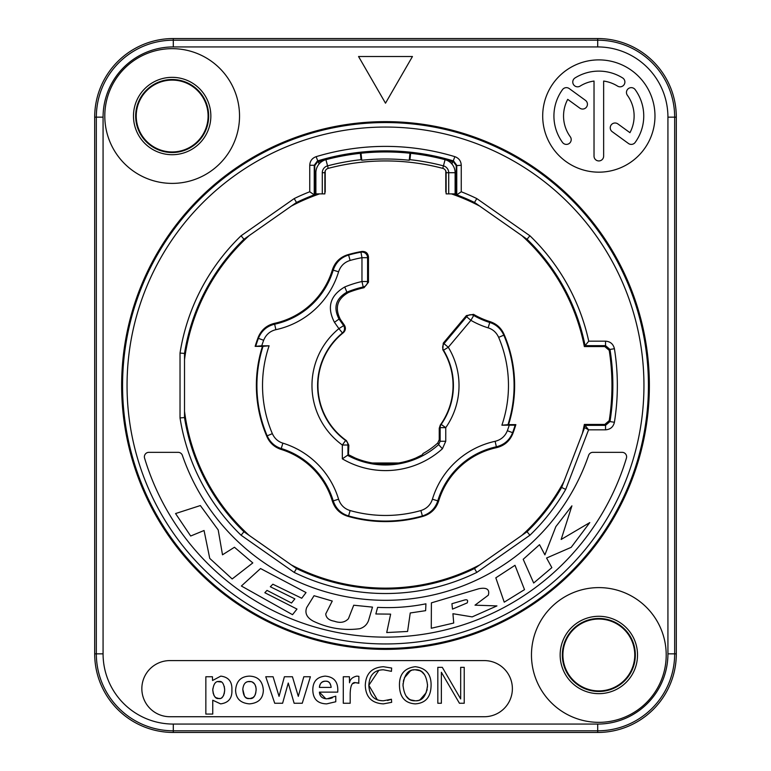 <?xml version="1.0" encoding="UTF-8"?>
<svg xmlns="http://www.w3.org/2000/svg" width="771" height="771" viewBox="0 0 771 771"><rect width="100%" height="100%" fill="white"/><g stroke="black" fill="none" stroke-linecap="round" stroke-linejoin="round"><path stroke-width="1.16" d="M173.292 38.55L597.708 38.55A78.594 78.594 0 0 1 676.312 117.144L676.312 653.856A78.594 78.594 0 0 1 597.708 732.45L173.292 732.45A78.594 78.594 0 0 1 94.688 653.856L94.688 117.144A78.594 78.594 0 0 1 173.292 38.55L173.292 40.198A76.946 76.946 0 0 0 96.336 117.144L96.336 653.856A76.946 76.946 0 0 0 173.292 730.802L597.708 730.802A76.946 76.946 0 0 0 674.664 653.856L674.664 117.144A76.946 76.946 0 0 0 597.708 40.198L173.292 40.198L173.292 46.935A70.209 70.209 0 0 0 103.073 117.144L103.073 653.856A70.209 70.209 0 0 0 173.292 724.065L597.708 724.065A70.209 70.209 0 0 0 667.927 653.856L667.927 117.144A70.209 70.209 0 0 0 597.708 46.935L597.708 38.55M208.093 116.026A35.929 35.929 0 0 0 172.164 80.097A35.929 35.929 0 0 0 136.236 116.026A35.929 35.929 0 0 0 172.164 151.954A35.929 35.929 0 0 0 208.093 116.026M634.764 654.974A35.929 35.929 0 0 0 598.836 619.046A35.929 35.929 0 0 0 562.907 654.974A35.929 35.929 0 0 0 598.836 690.903A35.929 35.929 0 0 0 634.764 654.974M654.974 116.026A56.138 56.138 0 0 0 598.836 59.887A56.138 56.138 0 0 0 542.697 116.026A56.138 56.138 0 0 0 598.836 172.164A56.138 56.138 0 0 0 654.974 116.026M169.919 660.593A28.074 28.074 0 0 0 141.845 688.657A28.074 28.074 0 0 0 169.919 716.731L484.304 716.731A28.074 28.074 0 0 0 512.378 688.657A28.074 28.074 0 0 0 484.304 660.593L169.919 660.593M358.554 56.514L385.5 103.189L412.446 56.514L358.554 56.514M239.53 116.026A67.366 67.366 0 0 1 172.164 183.392A67.366 67.366 0 0 1 104.798 116.026A67.366 67.366 0 0 1 172.164 48.66A67.366 67.366 0 0 1 239.53 116.026M531.47 654.974A67.366 67.366 0 0 1 598.836 587.608A67.366 67.366 0 0 1 666.202 654.974A67.366 67.366 0 0 1 598.836 722.34A67.366 67.366 0 0 1 531.47 654.974M385.5 121.635A263.865 263.865 0 0 1 649.365 385.5A263.865 263.865 0 0 1 385.5 649.365A263.865 263.865 0 0 1 121.635 385.5A263.865 263.865 0 0 1 385.5 121.635M622.13 452.336L592.86 452.336A4.491 4.491 0 0 0 588.62 455.362A214.791 214.791 0 0 1 182.38 455.362A4.491 4.491 0 0 0 178.14 452.336L148.87 452.336A4.491 4.491 0 0 0 144.572 458.119A251.635 251.635 0 0 0 626.428 458.119A4.491 4.491 0 0 0 622.13 452.336M232.177 578.963L252.801 562.917L234.451 547.256L222.501 554.802L218.203 529.956L200.354 505.554L175.557 513.553L190.678 536.018L204.055 530.506L209.751 558.397L232.177 578.963M260.54 568.545L241.381 586.008L292.527 614.689L296.98 609.071L264.829 592.726L267.017 590.384L291.505 603.018L294.869 598.884L270.322 586.75L272.867 584.216L301.731 598.248L306.029 592.562L260.54 568.545M372.489 607.114L353.725 605.225L348.425 618.718C344.878 622.467 340.165 623.296 334.277 621.204C328.947 620.279 326.104 617.85 325.738 613.938L332.262 601.043L314.038 595.713L306.704 607.529C304.593 613.205 306.897 617.802 313.604 621.32C328.436 628.326 343.818 630.794 359.729 628.712C363.97 627.43 366.9 624.751 368.499 620.665L372.489 607.114M377.607 607.355L375.853 613.976L390.637 614.13L386.724 632.557L407.589 631.459L410.239 612.974L425.631 610.671L425.92 603.818C409.999 607.018 393.894 608.194 377.607 607.355M496.938 605.91L475.003 605.168L488.322 595.193C489.893 589.372 486.742 587.223 478.878 588.736L431.394 602.855L431.278 628.259L453.714 623.035L452.934 613.716L472.18 616.887L496.938 605.91M451.922 603.712L464.152 600.127C467.255 599.231 468.276 600.156 467.207 602.893L452.49 609.119L451.922 603.712M495.82 577.826L504.224 602.17L524.511 589.632L514.989 565.307L495.82 577.826M539.527 544.683L523.201 559.303L533.677 583.021L551.853 567.629L546.572 558.021L571.176 547.343L589.776 522.593L561.153 539.469L571.909 505.843L555.843 526.632L544.895 554.86L539.527 544.683M318.683 161.515L318.221 161.264A234.114 234.114 0 0 0 317.951 161.341L314.761 165.649L314.761 195.217L309.749 191.767L309.749 165.264L314.24 165.264L317.43 160.966A234.625 234.625 0 0 1 453.57 160.966L456.76 165.264L456.76 194.851L461.251 191.767L461.251 165.264C461.01 160.994 458.88 158.132 454.871 156.667L453.049 161.341A234.114 234.114 0 0 0 452.779 161.264L452.317 161.515A233.738 233.738 0 0 0 318.683 161.515L319.127 163.944M452.538 193.878A203.004 203.004 0 0 1 456.239 195.217L456.76 194.851A203.525 203.525 0 0 1 474.502 202.465L476.796 198.581L529.918 235.781L527.056 239.261L474.512 202.465L521.9 235.656A202.628 202.628 0 0 1 584.351 346.555L588.736 341.168L605.543 341.168C610.343 341.514 613.292 344.039 614.41 348.723A231.849 231.849 0 0 1 614.41 422.277C613.302 426.961 610.343 429.476 605.543 429.832L588.572 429.832L584.351 424.445A202.628 202.628 0 0 1 582.375 433.456L563.89 481.596A202.628 202.628 0 0 1 521.9 535.344M451.392 193.878A202.628 202.628 0 0 1 479.658 206.069M521.9 235.656L527.056 239.261A203.525 203.525 0 0 1 585.093 345.659L605.543 345.659L604.782 346.555L584.351 346.555M582.375 433.456L585.093 425.341L605.543 425.341L605.543 429.832M563.89 481.596L561.645 487.465L565.702 489.412A208.016 208.016 0 0 1 529.918 535.219L476.796 572.419L474.502 568.535L527.056 531.739L529.918 535.219M479.658 564.931A202.628 202.628 0 0 1 291.342 564.931L249.1 535.344A202.628 202.628 0 0 1 184.52 411.29M249.1 535.344L243.944 531.739L241.082 535.219L294.204 572.419L296.498 568.535L291.342 564.931M184.52 417.574L184.52 353.426L180.029 353.07L180.029 417.93L184.52 417.574A203.525 203.525 0 0 0 243.944 531.739L296.488 568.535A203.525 203.525 0 0 0 474.502 568.535M184.52 359.71A202.628 202.628 0 0 1 249.1 235.656M243.944 239.261L241.082 235.781L294.204 198.581L296.498 202.465L243.944 239.261A203.525 203.525 0 0 0 184.52 353.426M291.342 206.069A202.628 202.628 0 0 1 319.608 193.878M314.761 195.217A203.004 203.004 0 0 1 318.462 193.878M451.873 163.944L452.317 161.515M452.519 161.775A233.546 233.546 0 0 0 410.635 153.313L409.979 153.236L409.237 160.252L409.95 159.674L410.635 153.313A233.546 233.546 0 0 0 409.979 153.236A233.546 233.546 0 0 0 361.021 153.236A233.546 233.546 0 0 0 360.365 153.313A233.546 233.546 0 0 0 318.481 161.775M605.543 341.168L605.543 345.659L609.977 349.436A227.358 227.358 0 0 1 609.977 421.564L605.543 425.341L604.782 424.445L609.215 420.658A226.462 226.462 0 0 0 609.215 350.342L604.782 346.555M604.782 424.445L584.351 424.445M325.217 192.046L325.217 170.979M445.783 170.979L445.783 192.046M442.805 349.726A67.559 67.559 0 0 1 440.308 424.994L441.157 424.416A67.915 67.915 0 0 0 443.508 350.188L442.805 349.726L443.267 343.143L466.407 315.58L473.558 314.346A77.659 77.659 0 0 0 490.009 321.623C496.485 323.772 501.14 327.945 503.974 334.151A129.123 129.123 0 0 1 508.552 424.638L515.857 424.638A136.11 136.11 0 0 1 512.802 433.649C509.756 441.07 504.34 445.734 496.553 447.652A77.659 77.659 0 0 0 438.622 501.15C436.087 508.754 431.008 513.785 423.366 516.233A136.11 136.11 0 0 1 347.634 516.233C339.992 513.785 334.913 508.754 332.378 501.15A77.659 77.659 0 0 0 280.991 449.377C274.515 447.228 269.86 443.055 267.026 436.849A129.123 129.123 0 0 1 262.448 346.362L255.143 346.362A136.11 136.11 0 0 1 258.198 337.351C261.244 329.93 266.66 325.266 274.447 323.348A77.659 77.659 0 0 0 332.378 269.85C334.913 262.246 339.992 257.215 347.634 254.767A136.11 136.11 0 0 1 361.878 251.462C365.782 251.269 367.979 253.119 368.471 256.984L368.471 282.225L364.057 287.708A100.114 100.114 0 0 0 348.482 292.479C337.168 298.897 334.479 307.899 340.406 319.473L344.386 325.15C346.015 327.974 345.649 330.508 343.288 332.754L342.449 332.976A5.619 5.609 -107 0 0 343.49 325.42L339.047 319.069C333.12 307.648 335.732 298.676 346.892 292.161L348.482 292.479M343.288 332.754A67.559 67.559 0 0 0 346.458 440.636L348.829 445.214L348.444 454.678L355.18 458.013A78.594 78.594 0 0 0 415.82 458.013L422.556 454.678L422.942 453.589A77.707 77.707 0 0 0 437.783 442.988L439.248 439.663L439.248 428.271L440.308 424.994M398.597 462.995L372.403 462.995M309.749 165.264C309.99 161.004 312.12 158.132 316.129 156.667L317.951 161.341M318.221 161.264L319.04 164.05M409.237 160.252A226.501 226.501 0 0 0 361.763 160.252L361.021 153.236L360.365 153.313L361.05 159.674A227.146 227.146 0 0 0 327.559 165.871L328.215 168.367A224.563 224.563 0 0 1 442.785 168.367A4.491 4.491 0 0 1 446.13 172.714L446.13 193.878L455.112 193.878L455.112 172.714A13.473 13.473 0 0 0 445.079 159.684L443.441 165.871A7.074 7.074 0 0 1 448.712 172.714L448.712 193.878M451.96 164.05L452.779 161.264M456.239 195.217L456.239 165.649L453.049 161.341M527.056 531.739A203.525 203.525 0 0 0 561.645 487.465L584.63 427.587L588.572 429.832L565.702 489.412M614.41 422.277L609.977 421.564L609.215 420.658M614.41 348.723L609.977 349.436L609.215 350.342M322.288 193.878L315.888 193.878L315.888 172.714A13.473 13.473 0 0 1 325.921 159.684L327.559 165.871A7.074 7.074 0 0 0 322.288 172.714L322.288 193.878L324.87 193.878L324.87 172.714A4.491 4.491 0 0 1 328.215 168.367M361.763 160.252L361.05 159.674M409.95 159.674A227.146 227.146 0 0 1 443.441 165.871L442.785 168.367M255.143 346.362L261.745 345.803L269.108 345.803L262.448 346.362M332.378 269.85L333.217 270.158A78.546 78.546 0 0 1 274.688 324.196C266.911 326.075 261.485 330.788 258.391 338.334L258.198 337.351M347.634 254.767L348.598 255.047C340.955 257.398 335.828 262.439 333.217 270.158L338.585 271.777A84.164 84.164 0 0 1 275.873 329.689C270.043 331.087 265.976 334.624 263.653 340.281A129.962 129.962 0 0 0 261.745 345.803M348.444 454.678L342.334 458.832L342.334 445.021A73.524 73.524 0 0 1 338.893 328.639L334.441 322.288C326.673 307.301 330.104 295.524 344.743 286.976A106.62 106.62 0 0 1 361.965 281.511L361.965 257.687A129.962 129.962 0 0 0 350.121 260.444L348.598 255.047A135.58 135.58 0 0 1 360.953 252.165L361.965 257.687L367.584 257.687A5.619 5.609 -128.5 0 0 360.953 252.165L361.878 251.462M515.857 424.638L515.144 425.168A135.58 135.58 0 0 1 512.609 432.666L512.802 433.649M423.366 516.233L422.402 515.953A135.58 135.58 0 0 1 348.598 515.953L347.634 516.233M515.144 425.168L501.892 425.197L508.552 424.638M509.255 425.197A129.962 129.962 0 0 1 507.347 430.719C505.14 436.28 501.063 439.817 495.127 441.311A84.164 84.164 0 0 0 432.415 499.223C430.555 504.909 426.71 508.687 420.879 510.556A129.962 129.962 0 0 1 350.121 510.556L348.598 515.953C340.965 513.611 335.838 508.581 333.217 500.842A78.546 78.546 0 0 0 281.213 448.51C274.823 446.515 270.149 442.303 267.18 435.846L267.026 436.849M503.974 334.151L503.82 335.154A128.593 128.593 0 0 1 507.819 425.168M439.248 428.271L440.135 427.635A5.619 5.609 -126.2 0 1 441.157 424.416L445.754 427.635A73.524 73.524 0 0 0 448.298 347.268L443.508 350.188A5.619 5.619 -54.8 0 1 444 343.654L448.298 347.268L470.898 320.331L473.712 315.464A5.619 5.609 170 0 0 466.6 316.717L470.898 320.331A84.164 84.164 0 0 0 488.13 327.848C492.92 329.342 496.428 332.513 498.654 337.351A122.974 122.974 0 0 1 501.892 425.197M466.407 315.58L466.6 316.717L444 343.654L443.267 343.143M348.829 445.214L347.943 445.021A5.619 5.619 -77 0 0 345.63 440.472A67.915 67.915 0 0 1 342.449 332.976L338.893 328.639L344.386 325.15M346.458 440.636L345.63 440.472L342.334 445.021L347.943 445.021L347.943 455.545A79.48 79.48 0 0 0 438.651 444.597L437.783 442.988M342.334 458.832A85.089 85.089 0 0 0 442.409 448.77L438.651 444.597L440.135 441.253L445.754 441.253L445.754 427.635L440.135 427.635L440.135 441.253L439.248 439.663M361.965 281.511L363.208 286.985A5.619 5.609 -51.4 0 0 367.584 281.511L361.965 281.511M368.471 282.225L367.584 281.511L367.584 257.687L368.471 256.984M377.27 699.692L368.837 685.294C369.434 675.088 374.292 669.922 383.409 669.797L391.437 671.339L391.649 668.043L383.409 666.713C371.805 667.445 365.772 673.642 365.29 685.294C365.666 697.042 371.709 703.239 383.409 703.875L391.649 702.333L391.437 699.239L387.534 700.473M381.712 700.714L380.18 700.511M378.715 700.184L377.549 699.798M391.437 699.239L383.409 700.781C374.195 700.752 369.338 695.596 368.837 685.294L378.812 670.404M380.296 670.066L381.751 669.874M332.426 697.755L331.154 698.198M330.855 698.285L329.718 698.555M329.487 698.603L328.263 698.767M325.815 698.767L319.406 692.136L337.727 692.136C338.44 682.171 334.238 676.832 325.121 676.128C316.9 676.957 312.795 681.631 312.814 690.132C313.055 699.066 317.671 703.644 326.663 703.875L335.77 701.764L335.77 696.155L326.971 698.834C322.259 698.622 319.734 696.396 319.406 692.136M358.775 683.222L358.891 676.331L356.78 676.128C352.453 677.111 350.034 679.318 349.523 682.769L349.417 676.745L343.288 676.745L343.288 703.258L350.188 703.258L350.188 693.09M351.248 685.747L351.624 685.014M352.945 683.559L355.055 682.759M350.188 693.524C350.42 685.371 352.289 681.776 355.797 682.721L356.597 682.749M357.426 682.846L357.908 682.933M217.653 681.631L221.267 682.007M224.274 686.412L224.448 687.202M224.621 688.522L224.621 691.356M224.438 692.686L224.168 693.842M223.831 694.825L223.474 695.606M223.378 695.779L223.089 696.261M223.05 696.309L222.665 696.811M222.578 696.917L221.769 697.639M220.149 698.381L219.552 698.478M212.863 691.269L212.796 689.929C213.577 683.916 215.629 681.101 218.974 681.487C222.077 680.832 223.976 683.646 224.689 689.929C223.966 696.319 222.019 699.191 218.877 698.516L215.957 697.678M215.832 697.601L214.984 696.839M214.405 696.097L214.107 695.606M214.049 695.5L213.673 694.71M213.316 693.688L213.047 692.56M218.877 698.516C215.552 699.066 213.528 696.194 212.796 689.929L212.854 688.725M246.604 682.113L247.221 681.853M247.915 681.651L251.047 681.66M251.78 681.872L252.339 682.104M252.512 682.2L254.469 683.867M254.632 684.079L255.326 685.313M255.683 686.257L255.924 687.173M256.088 688.243L256.078 690.961M255.885 692.435L255.278 694.594M255.211 694.738L254.922 695.346M254.854 695.471L254.517 696.03M254.401 696.184L253.061 697.504M252.936 697.582L250.344 698.468M244.455 696.049L242.807 689.361C243.347 684.022 245.564 681.391 249.447 681.487C253.418 681.381 255.644 684.002 256.145 689.361C255.625 696.126 253.389 699.181 249.447 698.516L247.799 698.343M247.086 698.131L246.518 697.88M245.891 697.504L244.995 696.724M319.406 687.404C319.994 683.145 322.037 681.063 325.535 681.178C328.745 680.928 330.624 683.01 331.144 687.404L319.406 687.404C319.666 683.549 321.709 681.477 325.535 681.178L327 681.333M327.627 681.516L328.138 681.737M328.725 682.094L329.853 683.231M329.93 683.347L331.019 686.267M403.031 686.055L403.021 685.294C404.216 674.509 408.302 669.344 415.27 669.797L419.79 670.683M420.05 670.799L421.679 671.734M421.824 671.84L424.609 674.76M427.51 684.532L427.442 687.25M427.192 689.139L426.806 690.903M426.247 692.618L420.041 699.798M419.771 699.914L418.894 700.241M417.737 700.54L416.552 700.723M415.27 669.797C422.248 669.344 426.334 674.509 427.519 685.294C426.334 696.078 422.248 701.234 415.27 700.781L410.75 699.904M410.49 699.789L408.861 698.854M408.717 698.748L405.931 695.827M415.27 700.781C408.302 701.234 404.216 696.078 403.021 685.294L403.108 683.337M403.349 681.448L403.744 679.685M404.293 677.96L410.5 670.789M410.779 670.674L411.656 670.346M412.813 670.038L413.988 669.864M594.027 156.127A4.809 4.809 0 0 0 598.836 160.937A4.809 4.809 0 0 0 603.645 156.127L603.645 81.061A35.293 35.293 0 0 1 617.532 86.092A4.809 4.809 0 0 0 624.163 84.569A4.809 4.809 0 0 0 622.631 77.938A44.911 44.911 0 0 0 575.031 77.938A4.809 4.809 0 0 0 573.508 84.569A4.809 4.809 0 0 0 580.129 86.092A35.293 35.293 0 0 1 594.027 81.061L594.027 156.127M562.502 142.423A4.809 4.809 0 0 0 569.22 143.483A4.809 4.809 0 0 0 570.289 136.766A35.293 35.293 0 0 1 567.726 99.363L579.792 108.133A4.809 4.809 0 0 0 586.509 107.073A4.809 4.809 0 0 0 585.44 100.346L569.22 88.559A4.809 4.809 0 0 0 562.502 89.629A44.911 44.911 0 0 0 562.502 142.423M629.946 132.679L617.879 123.919A4.809 4.809 0 0 0 611.162 124.979A4.809 4.809 0 0 0 612.222 131.696L628.452 143.483A4.809 4.809 0 0 0 635.169 142.423A44.911 44.911 0 0 0 635.169 89.629A4.809 4.809 0 0 0 628.452 88.559A4.809 4.809 0 0 0 627.382 95.286A35.293 35.293 0 0 1 629.946 132.679M383.409 669.797L391.437 671.339M205.847 714.071L212.748 714.071L212.748 700.222L220.622 703.875C228.524 702.853 232.283 698.208 231.898 689.929C232.254 681.67 228.553 677.073 220.776 676.128L212.545 680.504L212.439 676.745L205.847 676.745L205.847 714.071M235.598 690.18C235.839 698.555 240.456 703.123 249.447 703.875C258.487 703.123 263.113 698.555 263.345 690.18C262.651 681.121 258.025 676.437 249.447 676.128C240.918 676.437 236.302 681.121 235.598 690.18M249.447 698.516C245.573 699.191 243.357 696.136 242.807 689.361M274.727 703.258L282.6 703.258L288.258 683.029L294.127 703.258L302.261 703.258L310.395 676.745L303.813 676.745L298.3 696.358L292.431 676.745L284.403 676.745L279.044 696.358L273.079 676.745L265.764 676.745L274.727 703.258M355.797 682.721L358.891 683.279M399.465 685.294C399.619 696.994 404.881 703.191 415.27 703.875C425.659 703.191 430.931 696.994 431.085 685.294C431.268 674.23 425.997 668.043 415.27 666.713C404.544 668.043 399.282 674.23 399.465 685.294M437.822 703.258L441.369 703.258L441.369 672.264L459.439 703.258L464.229 703.258L464.229 667.329L460.673 667.329L460.673 698.931L442.294 667.329L437.822 667.329L437.822 703.258M597.708 46.935L173.292 46.935M385.5 648.44A262.94 262.94 0 0 0 648.44 385.5A262.94 262.94 0 0 0 385.5 122.56A262.94 262.94 0 0 0 122.56 385.5A262.94 262.94 0 0 0 385.5 648.44M385.5 643.949A258.449 258.449 0 0 0 643.949 385.5A258.449 258.449 0 0 0 385.5 127.051A258.449 258.449 0 0 0 127.051 385.5A258.449 258.449 0 0 0 385.5 643.949M316.129 156.667A239.116 239.116 0 0 1 454.871 156.667M309.749 191.767A208.016 208.016 0 0 0 294.204 198.581M241.082 235.781A208.016 208.016 0 0 0 180.029 353.07M180.029 417.93A208.016 208.016 0 0 0 241.082 535.219M294.204 572.419A208.016 208.016 0 0 0 476.796 572.419M588.736 341.168A208.016 208.016 0 0 0 529.918 235.781M476.796 198.581A208.016 208.016 0 0 0 461.251 191.767M456.239 165.649L461.251 165.264M314.761 165.649L314.24 165.264L314.24 194.851A203.525 203.525 0 0 0 296.498 202.465M322.288 172.714L324.87 172.714M446.13 172.714L455.112 172.714M263.653 340.281L258.391 338.334A135.58 135.58 0 0 0 255.856 345.832M275.873 329.689L274.447 323.348M350.121 260.444C344.396 262.207 340.551 265.985 338.585 271.777M350.121 510.556C344.396 508.802 340.551 505.024 338.585 499.223A84.164 84.164 0 0 0 282.87 443.152C278.08 441.658 274.572 438.487 272.346 433.649A122.974 122.974 0 0 1 269.108 345.803M442.409 448.77L445.754 441.253M272.346 433.649L267.18 435.846A128.593 128.593 0 0 1 263.181 345.832M280.991 449.377L282.87 443.152M338.585 499.223L332.378 501.15M438.622 501.15L437.783 500.842C435.307 508.436 430.179 513.467 422.402 515.953L420.879 510.556M507.347 430.719L512.609 432.666C509.67 440.087 504.234 444.8 496.312 446.804A78.546 78.546 0 0 0 437.783 500.842L432.415 499.223M495.127 441.311L496.553 447.652M473.558 314.346L473.712 315.464A78.546 78.546 0 0 0 489.787 322.49C496.177 324.485 500.851 328.697 503.82 335.154L498.654 337.351M490.009 321.623L488.13 327.848M334.441 322.288L339.047 319.069L340.406 319.473M344.743 286.976L346.892 292.161A101.001 101.001 0 0 1 363.208 286.985L364.057 287.708M210.849 116.026A38.685 38.685 0 0 0 172.164 77.341A38.685 38.685 0 0 0 133.479 116.026A38.685 38.685 0 0 0 172.164 154.711A38.685 38.685 0 0 0 210.849 116.026M208.662 116.026A36.497 36.497 0 0 0 172.164 79.519A36.497 36.497 0 0 0 135.667 116.026A36.497 36.497 0 0 0 172.164 152.523A36.497 36.497 0 0 0 208.662 116.026M560.151 654.974A38.685 38.685 0 0 0 598.836 693.659A38.685 38.685 0 0 0 637.521 654.974A38.685 38.685 0 0 0 598.836 616.289A38.685 38.685 0 0 0 560.151 654.974M562.338 654.974A36.497 36.497 0 0 0 598.836 691.481A36.497 36.497 0 0 0 635.333 654.974A36.497 36.497 0 0 0 598.836 618.477A36.497 36.497 0 0 0 562.338 654.974M103.073 653.856L94.688 653.856M173.292 724.065L173.292 732.45M597.708 724.065L597.708 732.45M667.927 653.856L676.312 653.856M667.927 117.144L676.312 117.144M103.073 117.144L94.688 117.144"/></g></svg>
